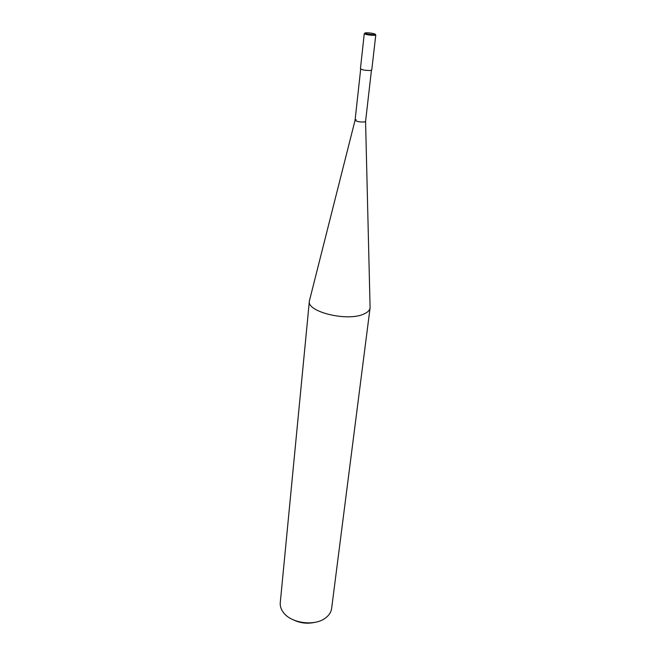<?xml version="1.0" encoding="UTF-8"?>
<svg xmlns="http://www.w3.org/2000/svg" width="656" height="656" viewBox="0 0 656 656"><rect width="100%" height="100%" fill="white"/><g stroke="black" fill="none" stroke-linecap="round" stroke-linejoin="round"><path stroke-width="0.98" d="M370.082 307.885L331.633 608.432C331.223 611.531 329.681 614.303 327.016 616.747L325.901 617.673C315.118 626.751 290.272 623.339 282.933 611.802C280.875 608.825 279.989 605.783 280.268 602.667L309.37 301.071C306.598 311.912 347.696 321.866 363.908 313.994C367.68 312.346 369.73 310.313 370.082 307.885L370.058 306.541M309.689 299.767L309.37 301.071M370.091 307.787L365.572 121.401L364.506 121.942C359.865 122.188 356.716 121.614 355.076 120.228L356.175 119.63M293.601 619.986C300.399 623.192 307.467 623.987 314.806 622.364M371.435 70.29L365.581 121.376L364.506 121.942C359.791 122.188 356.651 121.606 355.076 120.204L309.378 300.981M371.755 70.02L370.624 70.471C365.556 70.553 362.161 69.979 360.431 68.749L364.269 33.677C366.048 34.727 369.508 35.268 374.642 35.317L375.781 34.973L371.755 70.02M365.966 32.833C369.754 32.488 378.414 34.342 374.248 34.612C370.427 34.957 361.727 33.079 365.966 32.833M365.105 33.366L364.556 33.472M355.076 120.204L360.685 69.085M364.269 33.677L375.781 34.973"/></g></svg>
